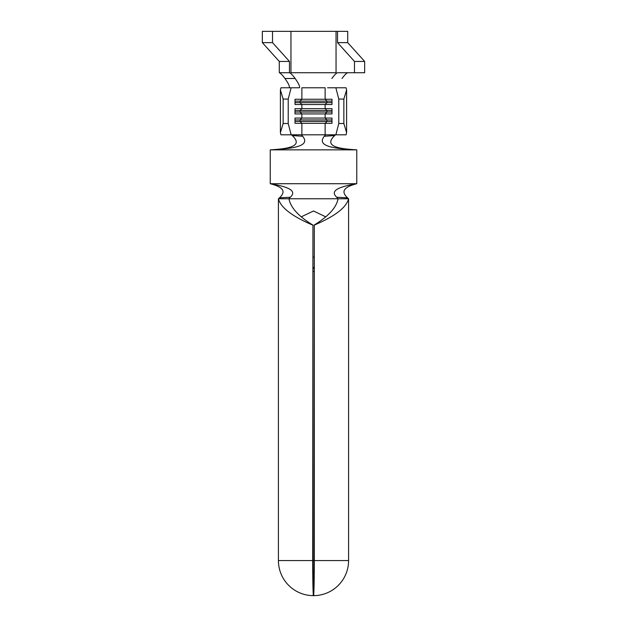 <?xml version="1.0" encoding="UTF-8"?>
<svg xmlns="http://www.w3.org/2000/svg" width="627" height="627" viewBox="0 0 627 627"><rect width="100%" height="100%" fill="white"/><g stroke="black" fill="none" stroke-linecap="round" stroke-linejoin="round"><path stroke-width="0.94" d="M314.064 257.07L312.936 257.07M314.064 267.604L312.936 267.604M313.876 595.65A35.081 35.081 0 0 0 348.581 560.569L348.581 198.759L288.953 198.759C290.536 207.537 298.523 216.315 312.936 225.093L312.936 560.569A24.547 0.564 90 0 0 313.492 585.116L313.829 595.65M325.484 216.715L313.5 210.985L301.516 216.715M348.573 198.759L348.581 198.759C346.323 207.537 334.896 216.315 314.307 225.093L314.307 560.569A35.081 0.807 90 0 1 313.508 595.65L313.5 595.65A35.081 0.807 -90 0 1 312.693 560.569L278.419 560.569L278.419 198.759L288.953 198.759M285.45 198.759L278.498 198.759L279.462 197.826L290.309 197.231L289 198.681M338 198.681L336.691 197.231L347.538 197.826L348.502 198.759M291.132 87.78L288.224 99.066L283.138 99.066L280.394 89.943L280.951 87.78L299.408 87.78C300.121 86.628 298.695 83.532 295.137 78.493L284.956 78.493C282.55 75.177 280.661 73.257 279.289 72.732L279.289 61.446L289.47 61.446L272.518 42.636L272.518 31.35L337.53 31.35L337.53 42.636L354.482 61.446L364.663 61.446L347.711 42.636L347.711 31.35L337.53 31.35M295.003 110.54L326.949 110.54L325.131 108.659L301.869 108.659L300.051 110.54L300.051 112.045L301.869 113.926L301.869 118.064L300.051 119.945L326.949 119.945L325.131 118.064L331.996 118.064L331.996 123.331L295.003 123.331L295.003 118.064L325.131 118.064L325.131 113.926L331.996 113.926L331.996 108.659L325.131 108.659L325.131 104.521L331.996 104.521L331.996 99.254L325.131 99.254L325.131 87.78L301.869 87.78L301.869 99.254L325.131 99.254L326.949 101.135L331.996 101.135M302.684 136.278L292.284 135.55C303.499 146.177 289.157 148.74 270.237 149.853L270.237 183.711L356.763 183.711L356.763 149.853L270.237 149.853C292.441 148.693 310.968 146.444 302.684 136.278L301.391 134.805L335.868 134.805L338.776 123.519L338.776 99.066L335.868 87.78L346.049 87.78L346.606 89.943L343.862 99.066L338.776 99.066M327.592 87.78L335.868 87.78M295.003 102.64L326.949 102.64L325.131 104.521L295.003 104.521L295.003 99.254L301.869 99.254L300.051 101.135L300.051 102.64L301.869 104.521L301.869 108.659L295.003 108.659L295.003 113.926L325.131 113.926L326.949 112.045L331.996 112.045M291.367 134.805L292.284 135.55M325.609 134.805L324.316 136.278L334.716 135.55L335.633 134.805M313.171 595.65L313.492 585.116A24.547 0.564 -90 0 0 314.064 560.569L314.307 225.093M312.936 225.093L312.693 560.569M312.693 225.093C292.104 216.315 280.677 207.537 278.427 198.759M338.047 198.759C336.464 207.537 328.477 216.315 314.064 225.093M314.064 271.366L312.936 271.366M279.462 197.826C287.323 190.561 281.186 186.572 270.237 183.711C286.617 186.532 297.825 190.247 290.309 197.231M336.691 197.231C329.175 190.247 340.383 186.532 356.763 183.711C345.814 186.572 339.677 190.561 347.538 197.826M334.716 135.55C323.501 146.177 337.843 148.74 356.763 149.853C334.559 148.693 316.032 146.444 324.316 136.278M291.132 134.805L280.951 134.805L280.394 132.642L283.138 123.519L288.224 123.519L291.132 134.805L301.391 134.805M338.776 123.519L343.862 123.519L346.606 132.642L346.049 134.805L335.868 134.805M343.862 123.519L343.862 99.066M288.224 123.519L288.224 99.066M283.138 123.519L283.138 99.066M280.394 132.642L280.394 89.943M346.606 132.642L346.606 89.943M295.003 101.135L326.949 101.135L326.949 102.64L331.996 102.64M295.003 112.045L326.949 112.045L326.949 110.54L331.996 110.54M295.003 119.945L300.051 119.945L300.051 121.45L331.996 121.45M325.131 134.805L325.131 123.331L326.949 121.45L326.949 119.945L331.996 119.945M301.869 134.805L301.869 123.331L300.051 121.45L295.003 121.45M289.227 87.78C289.948 86.636 288.522 83.54 284.956 78.493L295.137 78.493C292.715 75.162 290.826 73.241 289.47 72.732L289.47 61.446M347.742 72.732C346.402 73.187 344.505 75.107 342.044 78.493M331.863 78.493C334.309 75.122 336.205 73.202 337.561 72.732L354.482 72.732L354.482 61.446M336.041 31.35L336.041 72.732L290.959 72.732L290.959 31.35M354.482 72.732L364.663 72.732L364.663 61.446M272.518 31.35L262.337 31.35L262.337 42.636L272.518 42.636M262.337 42.636L279.289 61.446M337.53 42.636L347.711 42.636M289.47 72.732L279.289 72.732M313.5 560.569L314.064 560.569M348.581 560.569L314.307 560.569M314.064 268.356L312.936 268.356M278.419 560.569A35.081 35.081 0 0 0 313.124 595.65"/></g></svg>
